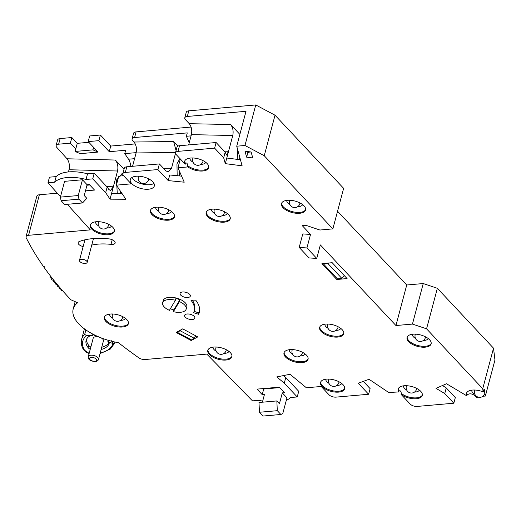 <?xml version="1.0" encoding="UTF-8"?>
<svg xmlns="http://www.w3.org/2000/svg" width="521" height="521" viewBox="0 0 521 521"><rect width="100%" height="100%" fill="white"/><g stroke="black" fill="none" stroke-linecap="round" stroke-linejoin="round"><path stroke-width="0.78" d="M168.452 299.608A12.185 5.79 -165.1 0 0 162.637 302.825A12.185 5.79 -165.1 0 0 169.41 310.334L175.414 300.239A12.185 5.79 -165.1 0 0 168.452 299.608M170.36 308.738A12.185 5.79 14.9 0 0 173.877 309.878L173.402 311.675A12.185 5.79 -165.1 0 0 180.364 312.307A12.185 5.79 -165.1 0 0 186.179 309.09L186.779 306.836A12.185 5.79 -165.1 0 0 181.562 300.083A12.185 5.79 -165.1 0 0 169.051 297.354A12.185 5.79 -165.1 0 0 163.236 300.571L162.637 302.825M173.877 309.878L179.882 299.777A12.185 5.79 14.9 0 0 175.896 298.435L175.414 300.239M179.882 299.777L179.4 301.581A12.185 5.79 -165.1 0 1 186.179 309.09M173.402 311.675L179.4 301.581M88.29 356.618C87.977 359.614 90.335 361.242 95.356 361.489C97.03 361.398 98.085 360.682 98.528 359.34A5.295 2.52 14.9 0 0 96.255 356.403A5.295 2.52 14.9 0 0 90.817 355.218A5.295 2.52 14.9 0 0 88.29 356.618L93.2 338.149A5.295 2.52 14.9 0 1 95.734 336.755A5.295 2.52 14.9 0 1 98.84 337.048L93.936 335.172L93.682 334.541M106.128 339.64L101.178 337.94A5.295 2.52 14.9 0 1 103.438 340.877L98.528 359.34M94.06 334.723L93.936 335.172M101.139 349.506A26.486 12.589 -165.1 0 0 109.176 343.398L107.867 341.607L109.345 340.617M111.637 340.734L112.933 343.541L107.867 341.607L108.218 340.291M114.959 342.03L114.646 343.189L113.05 343.528M84.422 328.862L81.628 339.347A42.377 20.143 14.9 0 1 84.695 334.358L85.874 329.904M84.695 334.358L86.506 335.635L92.569 335.329L92.692 335.804L89.749 335.967A26.486 12.589 -165.1 0 0 86.108 340.395A26.486 12.589 -165.1 0 0 88.134 347.683A5.295 2.52 -165.1 0 0 90.237 349.285M86.506 335.635A40.788 19.388 -165.1 0 0 84.513 350.216L89.15 353.388M100.065 353.544L110.348 349.044L114.646 343.189M106.447 339.744L106.082 339.816M92.888 334.13L92.569 335.329M93.109 334.241L92.692 335.804L91.787 335.459M86.519 339.301A26.486 12.589 -165.1 0 0 88.733 345.43A5.295 2.52 -165.1 0 0 90.836 347.032M101.738 347.253A26.486 12.589 -165.1 0 0 108.882 342.994M101.178 337.94A5.295 2.52 -165.1 0 0 100.52 337.621M99.934 337.387A5.295 2.52 -165.1 0 0 98.84 337.048M61.38 289.324L61.335 289.481A1.062 0.501 -165.1 0 0 61.322 289.481A1.062 0.501 -165.1 0 0 60.82 289.761A1.062 0.501 -165.1 0 0 60.937 290.106A462.967 220.044 14.9 0 0 61.003 290.171A1.062 0.501 -165.1 0 0 62.409 290.659L62.533 290.646M59.505 287.149L59.446 287.371A1.062 0.501 -165.1 0 0 59.427 287.377A1.062 0.501 -165.1 0 0 58.919 287.657A1.062 0.501 -165.1 0 0 59.036 287.989A462.967 220.044 14.9 0 0 59.186 288.159A1.062 0.501 -165.1 0 0 60.599 288.647L60.781 288.634M57.662 284.967L57.584 285.267A1.062 0.501 -165.1 0 0 57.557 285.267L57.896 285.241M55.851 282.779L55.754 283.15A1.062 0.501 -165.1 0 0 55.714 283.157A1.062 0.501 -165.1 0 0 55.213 283.437A1.062 0.501 -165.1 0 0 55.324 283.763A462.967 220.044 14.9 0 0 55.467 283.932A1.062 0.501 -165.1 0 0 56.874 284.433L57.199 284.407M54.067 280.604L53.956 281.04A1.062 0.501 -165.1 0 0 53.91 281.04A1.062 0.501 -165.1 0 0 53.402 281.32A1.062 0.501 -165.1 0 0 53.507 281.646A462.967 220.044 14.9 0 0 53.65 281.815A1.062 0.501 -165.1 0 0 55.05 282.317L55.46 282.297M52.302 278.488L52.185 278.924A1.062 0.501 -165.1 0 0 52.133 278.93A1.062 0.501 -165.1 0 0 51.625 279.21A1.062 0.501 -165.1 0 0 51.729 279.53A462.967 220.044 14.9 0 0 51.866 279.699A1.062 0.501 -165.1 0 0 53.266 280.207L54.392 280.988M50.7 276.319L50.544 276.925A1.062 0.501 -165.1 0 0 50.478 276.925A1.062 0.501 -165.1 0 0 49.97 277.205A1.062 0.501 -165.1 0 0 50.068 277.517A462.967 220.044 14.9 0 0 50.114 277.576A1.062 0.501 -165.1 0 0 51.507 278.09L52.654 278.904L52.185 278.924M50.544 276.925L51.156 276.898M53.956 281.04L54.418 281.014M55.754 283.15L56.144 283.131M57.557 285.267A1.062 0.501 -165.1 0 0 57.049 285.547A1.062 0.501 -165.1 0 0 57.167 285.879A462.967 220.044 14.9 0 0 57.31 286.049A1.062 0.501 -165.1 0 0 58.717 286.543L58.977 286.524M43.432 266.264L43.393 266.413A454.859 216.189 -165.1 0 0 70.83 299.757L77.616 302.747A44.676 21.231 -165.1 0 0 73.187 309.038L74.861 302.734A44.676 21.231 14.9 0 1 75.206 301.685A44.676 21.231 -165.1 0 0 74.861 302.734L75.148 301.659M81.367 259.302A3.973 1.889 -165.1 0 0 79.472 260.35A3.973 1.889 -165.1 0 0 81.172 262.551A3.973 1.889 -165.1 0 0 85.249 263.444A3.973 1.889 -165.1 0 0 87.15 262.395A3.973 1.889 -165.1 0 0 85.444 260.187A3.973 1.889 -165.1 0 0 81.367 259.302M478.063 397.1L476.884 397.679C473.315 393.746 470.04 392.834 467.07 394.951L466.829 395.856L446.51 383.756L436.005 388.34L444.758 393.55L453.817 403.215L417.223 406.426A5.295 2.52 -165.1 0 1 410.17 404.055L401.079 394.364A12.445 5.913 -165.1 0 0 416.331 398.734A12.445 5.913 -165.1 0 0 422.277 395.452A12.445 5.913 -165.1 0 0 416.95 388.542A12.445 5.913 -165.1 0 0 404.166 385.761A12.445 5.913 -165.1 0 0 398.22 389.05A12.445 5.913 -165.1 0 0 398.806 391.942L388.699 392.495L369.063 379.281L358.266 383.222L368.621 394.26L336.038 397.126A5.295 2.52 -165.1 0 1 328.985 394.755L321.223 386.471L306.387 387.774L290.021 374.273L276.755 376.937L284.284 383.143L297.231 396.95L290.536 397.536A30.42 14.458 -165.1 0 1 286.309 400.297M406.745 385.722A5.295 2.52 -165.1 0 0 406.328 386.387A5.295 5.295 0 0 0 411.909 393.023A5.295 5.295 0 0 0 416.566 389.109A5.295 2.52 -165.1 0 0 416.526 388.327M474.996 390.04A5.295 2.52 -165.1 0 0 474.572 390.698A5.295 5.295 0 0 0 480.154 397.334A5.295 5.295 0 0 0 484.81 393.42A5.295 2.52 -165.1 0 0 484.152 391.668A5.295 2.52 -165.1 0 0 483.358 390.984L483.117 391.883A12.445 5.913 -165.1 0 0 472.41 390.073A12.445 5.913 -165.1 0 0 466.464 393.362A12.445 5.913 -165.1 0 0 466.829 395.856M415.582 334.156A5.295 2.52 -165.1 0 0 415.165 334.814A5.295 5.295 0 0 0 420.747 341.45A5.295 5.295 0 0 0 425.403 337.536A5.295 2.52 -165.1 0 0 425.364 336.755M328.171 324.055A5.295 2.52 -165.1 0 0 327.755 324.713A5.295 5.295 0 0 0 333.336 331.356A5.295 5.295 0 0 0 337.992 327.435A5.295 2.52 -165.1 0 0 337.953 326.66M216.339 347.025A5.295 2.52 -165.1 0 0 215.922 347.683A5.295 5.295 0 0 0 221.503 354.319A5.295 5.295 0 0 0 226.16 350.405A5.295 2.52 -165.1 0 0 226.121 349.624M112.862 314A5.295 2.52 -165.1 0 0 112.438 314.664A5.295 5.295 0 0 0 118.02 321.301A5.295 5.295 0 0 0 122.676 317.387A5.295 2.52 -165.1 0 0 122.637 316.605M98.814 221.699A5.295 2.52 -165.1 0 0 98.391 222.356A5.295 5.295 0 0 0 103.972 228.999A5.295 5.295 0 0 0 108.629 225.085A5.295 2.52 -165.1 0 0 108.589 224.304M158.944 207.156A5.295 2.52 -165.1 0 0 158.527 207.814A5.295 5.295 0 0 0 164.108 214.457A5.295 5.295 0 0 0 168.758 210.536A5.295 2.52 -165.1 0 0 168.726 209.761M138.814 176.209A5.295 2.52 -165.1 0 0 138.397 176.866A5.295 5.295 0 0 0 143.978 183.503A5.295 5.295 0 0 0 148.628 179.589A5.295 2.52 -165.1 0 0 148.596 178.807M290.034 200.272A5.295 2.52 -165.1 0 0 289.611 200.93A5.295 5.295 0 0 0 295.192 207.573A5.295 5.295 0 0 0 299.849 203.659A5.295 2.52 -165.1 0 0 299.809 202.877M214.672 209.136A5.295 2.52 -165.1 0 0 214.248 209.794A5.295 5.295 0 0 0 219.829 216.43A5.295 5.295 0 0 0 224.486 212.516A5.295 2.52 -165.1 0 0 224.447 211.734M193.174 157.987A5.295 2.52 -165.1 0 0 192.757 158.644A5.295 5.295 0 0 0 198.338 165.287A5.295 5.295 0 0 0 202.995 161.373A5.295 2.52 -165.1 0 0 202.956 160.592M329.09 379.099A5.295 2.52 -165.1 0 0 328.666 379.757A5.295 5.295 0 0 0 334.248 386.4A5.295 5.295 0 0 0 338.904 382.486A5.295 2.52 -165.1 0 0 338.865 381.704M292.522 349.598A5.295 2.52 -165.1 0 0 292.105 350.255A5.295 5.295 0 0 0 297.686 356.892A5.295 5.295 0 0 0 302.343 352.978A5.295 2.52 -165.1 0 0 302.304 352.196M168.53 220.168A12.445 5.913 -165.1 0 0 174.476 216.879A12.445 5.913 -165.1 0 0 169.143 209.976A12.445 5.913 -165.1 0 0 156.359 207.195A12.445 5.913 -165.1 0 0 150.413 210.477A12.445 5.913 -165.1 0 0 155.746 217.387A12.445 5.913 -165.1 0 0 168.53 220.168M108.394 234.71A12.445 5.913 -165.1 0 0 114.34 231.428A12.445 5.913 -165.1 0 0 109.013 224.518A12.445 5.913 -165.1 0 0 96.229 221.738A12.445 5.913 -165.1 0 0 90.283 225.026A12.445 5.913 -165.1 0 0 95.61 231.93A12.445 5.913 -165.1 0 0 108.394 234.71M122.442 327.012A12.445 5.913 -165.1 0 0 128.387 323.73A12.445 5.913 -165.1 0 0 123.06 316.827A12.445 5.913 -165.1 0 0 110.276 314.039A12.445 5.913 -165.1 0 0 104.33 317.328A12.445 5.913 -165.1 0 0 109.657 324.231A12.445 5.913 -165.1 0 0 122.442 327.012M225.925 360.037A12.445 5.913 -165.1 0 0 231.871 356.748A12.445 5.913 -165.1 0 0 226.544 349.845A12.445 5.913 -165.1 0 0 213.76 347.064A12.445 5.913 -165.1 0 0 207.814 350.346A12.445 5.913 -165.1 0 0 213.141 357.25A12.445 5.913 -165.1 0 0 225.925 360.037M338.67 392.111A12.445 5.913 -165.1 0 0 344.615 388.822A12.445 5.913 -165.1 0 0 339.288 381.919A12.445 5.913 -165.1 0 0 326.504 379.138A12.445 5.913 -165.1 0 0 320.558 382.427A12.445 5.913 -165.1 0 0 325.885 389.33A12.445 5.913 -165.1 0 0 338.67 392.111M337.758 337.067A12.445 5.913 -165.1 0 0 343.704 333.779A12.445 5.913 -165.1 0 0 338.37 326.875A12.445 5.913 -165.1 0 0 325.592 324.095A12.445 5.913 -165.1 0 0 319.647 327.377A12.445 5.913 -165.1 0 0 324.974 334.287A12.445 5.913 -165.1 0 0 337.758 337.067M425.169 347.168A12.445 5.913 -165.1 0 0 431.114 343.88A12.445 5.913 -165.1 0 0 425.787 336.976A12.445 5.913 -165.1 0 0 413.003 334.195A12.445 5.913 -165.1 0 0 407.057 337.478A12.445 5.913 -165.1 0 0 412.385 344.381A12.445 5.913 -165.1 0 0 425.169 347.168M148.4 189.221A12.445 5.913 -165.1 0 0 154.346 185.932A12.445 5.913 -165.1 0 0 149.013 179.029A12.445 5.913 -165.1 0 0 136.228 176.248A12.445 5.913 -165.1 0 0 130.283 179.53A12.445 5.913 -165.1 0 0 135.616 186.433A12.445 5.913 -165.1 0 0 148.4 189.221M131.859 177.537A12.445 5.913 -165.1 0 0 149.599 184.714A12.445 5.913 -165.1 0 0 153.969 183.425M224.251 222.148A12.445 5.913 -165.1 0 0 230.197 218.859A12.445 5.913 -165.1 0 0 224.87 211.956A12.445 5.913 -165.1 0 0 212.086 209.168A12.445 5.913 -165.1 0 0 206.14 212.457A12.445 5.913 -165.1 0 0 211.467 219.361A12.445 5.913 -165.1 0 0 224.251 222.148M299.614 213.284A12.445 5.913 -165.1 0 0 305.56 210.002A12.445 5.913 -165.1 0 0 300.233 203.092A12.445 5.913 -165.1 0 0 287.449 200.311A12.445 5.913 -165.1 0 0 281.503 203.6A12.445 5.913 -165.1 0 0 286.83 210.504A12.445 5.913 -165.1 0 0 299.614 213.284M302.108 362.609A12.445 5.913 -165.1 0 0 308.054 359.321A12.445 5.913 -165.1 0 0 302.721 352.417A12.445 5.913 -165.1 0 0 289.943 349.63A12.445 5.913 -165.1 0 0 283.997 352.919A12.445 5.913 -165.1 0 0 289.324 359.822A12.445 5.913 -165.1 0 0 302.108 362.609M401.079 394.364L401.32 393.466C400.981 391.082 400.226 390.281 399.047 391.043L398.806 391.942M208.784 167.254A12.445 5.913 14.9 0 1 203.001 170.1A12.445 5.913 14.9 0 1 187.749 165.73L187.508 166.629A12.445 5.913 -165.1 0 0 202.76 170.999A12.445 5.913 -165.1 0 0 208.706 167.71A12.445 5.913 -165.1 0 0 203.379 160.807A12.445 5.913 -165.1 0 0 190.595 158.026A12.445 5.913 -165.1 0 0 184.649 161.315A12.445 5.913 -165.1 0 0 185.235 164.206L185.476 163.307A12.445 5.913 14.9 0 1 184.805 160.872M192.321 319.516A5.295 2.52 -165.1 0 0 194.847 318.116A5.295 2.52 -165.1 0 0 192.581 315.179A5.295 2.52 -165.1 0 0 187.143 313.994A5.295 2.52 -165.1 0 0 184.61 315.394A5.295 2.52 -165.1 0 0 186.883 318.331A5.295 2.52 -165.1 0 0 192.321 319.516M187.794 297.504A5.295 2.52 -165.1 0 0 190.321 296.104A5.295 2.52 -165.1 0 0 188.055 293.167A5.295 2.52 -165.1 0 0 182.617 291.981A5.295 2.52 -165.1 0 0 180.084 293.382A5.295 2.52 -165.1 0 0 182.357 296.319A5.295 2.52 -165.1 0 0 187.794 297.504M87.521 173.832A30.42 14.458 -165.1 0 0 68.733 171.897A30.42 14.458 -165.1 0 0 56.164 176.586L49.469 177.173L47.971 182.799L54.666 182.213A30.42 14.458 14.9 0 1 67.235 177.524A30.42 14.458 14.9 0 1 86.024 179.458L87.521 173.832L94.216 173.246L107.157 187.046L105.659 192.672L110.042 199.159L125.893 199.263L116.372 185.163L118.768 176.15L123.588 175.733M83.145 246.544A5.295 2.52 14.9 0 1 78.137 242.623A5.295 2.52 14.9 0 1 79.322 241.516A52.966 25.177 14.9 0 1 109.078 238.898A5.295 2.52 14.9 0 1 115.148 242.994A5.295 2.52 14.9 0 1 112.621 244.395A5.295 2.52 14.9 0 1 110.986 244.369L112.217 239.738M249.162 129.716L255.752 104.949L188.804 110.83L187.306 116.457A5.295 2.52 -165.1 0 0 184.779 117.857A5.295 2.52 -165.1 0 0 185.43 119.609L189.253 123.685L230.627 124.532C232.894 127.502 233.61 131.155 232.776 135.499L228.582 151.259L226.492 155.037L225.176 152.178L223.678 157.811L225.287 163.646L242.135 165.828L236.729 146.206L244.968 145.483L249.162 129.716M236.729 146.206L246.016 111.305L187.306 116.457M255.752 104.949L275.029 115.206L268.439 139.98L264.245 155.74L244.968 145.483M275.029 115.206L343.632 188.361L332.847 228.888L319.907 230.028L305.801 225.293L302.232 225.606L310.523 234.443L302.786 233.922L299.191 247.429L309.025 257.915L316.755 258.436L306.928 247.957L310.523 234.443M337.549 211.233L406.732 285L423.241 283.548L412.456 324.082L426.562 328.816L482.739 388.718L493.524 348.191L494.95 360.018L485.364 396.045L482.921 396.26M406.732 285L395.947 325.534L412.456 324.082M423.241 283.548L437.347 288.289L426.562 328.816M493.524 348.191L437.347 288.289M26.05 236.697L36.835 196.163A5.295 2.52 14.9 0 1 39.362 194.769L28.577 235.297A5.295 2.52 -165.1 0 0 26.05 236.697A5.295 2.52 -165.1 0 0 26.193 237.739A454.859 216.189 -165.1 0 0 34.093 252.144A454.859 216.189 -165.1 0 0 39.453 260.637A454.859 216.189 -165.1 0 0 43.295 266.277L44.311 266.335L43.393 266.413M57.31 193.187L39.362 194.769M56.105 145.593L57.603 139.96A5.295 2.52 14.9 0 1 60.13 138.566L58.632 144.193A5.295 2.52 -165.1 0 0 56.105 145.593A5.295 2.52 -165.1 0 0 56.704 147.287L67.04 158.775L115.375 160.045C117.648 163.014 118.365 166.674 117.531 171.012L113.337 186.779L110.432 190.536L108.713 189.344L107.157 187.046M88.857 142.318L77.271 143.334L71.833 137.537L60.13 138.566M135.252 143.92L110.752 146.069L100.397 135.03L89.684 135.968L88.186 141.595L98.899 140.657L109.254 151.696L125.659 150.256L124.76 153.636L136.189 152.633M132.073 138.918L133.571 133.291A5.295 2.52 14.9 0 1 136.098 131.891L134.6 137.518A5.295 2.52 -165.1 0 0 132.073 138.918A5.295 2.52 -165.1 0 0 132.725 140.677L133.995 142.025L173.623 141.53L176.065 150.589M191.109 127.059L136.098 131.891M184.779 117.857L186.277 112.23A5.295 2.52 14.9 0 1 188.804 110.83M316.755 258.436L320.35 244.929L395.947 325.534M91.755 245.085A42.377 20.143 14.9 0 1 110.986 244.369M82.455 179.771L64.597 181.341L60.403 197.107L61.1 200.735L64.663 204.538L82.513 202.969L86.825 198.312L84.239 195.551L87.111 184.74L82.455 179.771L78.261 195.538L78.951 199.165L61.1 200.735M85.483 190.862L94.522 190.067L89.345 184.545L87.111 184.74M282.304 392.88L279.425 403.69L276.84 400.929L277.315 410.685L280.878 414.482L282.766 413.609L286.96 397.849L282.304 392.88L284.538 392.684L279.36 387.162L257.042 389.122L262.219 394.644L264.453 394.449L262.389 402.199M193.545 312.665A37.076 17.623 -165.1 0 0 194.209 310.952A37.076 17.623 -165.1 0 0 190.992 300.259L195.655 300.096A42.377 20.143 -165.1 0 1 199.328 312.313A42.377 20.143 -165.1 0 1 198.573 314.274L193.545 312.665M197.752 336.911L182.715 328.855L176.144 332.47L191.181 340.532L197.752 336.911M347.084 278.585L332.196 262.708L321.932 263.613L336.82 279.484L347.084 278.585M252.763 157.948L251.122 151.989L244.994 151.194L246.635 157.153L252.763 157.948M225.176 152.178L216.117 142.52L214.619 148.146L223.678 157.811M214.619 148.146L178.019 151.364A5.295 2.52 -165.1 0 0 175.492 152.757A5.295 2.52 -165.1 0 0 176.144 154.516L185.235 164.206M187.508 166.629L187.794 166.935L177.98 167.801L184.226 182.187L168.25 180.605L157.896 169.559L125.314 172.425A5.295 2.52 -165.1 0 0 122.787 173.825A5.295 2.52 -165.1 0 0 123.438 175.577L131.207 183.854L116.372 185.163M105.659 192.672L92.718 178.872L86.024 179.458M28.577 235.297L90.309 229.878L67.307 204.304M60.501 196.736L47.971 182.799M73.187 309.038A44.676 21.231 -165.1 0 0 118.482 342.733A454.859 216.189 -165.1 0 0 138.82 357.836A5.295 2.52 -165.1 0 0 145.072 359.516L206.804 354.098L252.483 400.877L259.171 400.291A30.42 14.458 -165.1 0 0 262.675 401.124M483.117 391.883L482.739 388.718M332.847 228.888L264.245 155.74M232.776 135.499L191.402 134.646L188.667 144.929M187.749 165.73C187.41 163.347 186.648 162.539 185.476 163.307M237.172 159.361L237.771 149.989M180.325 158.97L177.98 167.801M175.486 153.395L171.546 168.218L168.185 171.989L165.834 170.803L159.393 163.933L126.811 166.792L125.314 172.425M175.57 152.458L136.105 152.953L132.555 166.29M177.179 175.714L176.945 163.861L179.953 158.573M122.793 173.799L121.881 173.76L116.515 180.051L117.277 193.571M94.216 173.246L92.718 178.872M263.3 388.575L263.717 389.011L279.77 387.604M283.45 375.589L285.782 377.517L284.284 383.143M297.231 396.95L298.728 391.317L285.782 377.517M86.981 185.229L89.755 184.988M124.005 169.24L115.375 160.045M93.624 147.397L98.026 152.086L80.169 153.656L75.109 151.442L92.966 149.872L93.624 147.397L88.186 141.595M58.632 144.193L70.335 143.164L75.773 148.96L77.271 143.334M134.6 137.518L187.267 132.894L186.368 136.274L188.758 141.784L189.52 141.725L188.758 141.784A13.24 4.103 94.8 0 1 189.188 142.982M225.287 163.646L226.785 158.013L240.468 159.784M130.862 166.44A13.24 5.581 90.4 0 0 128.524 159.211L134.574 158.716M168.25 180.605L169.748 174.971L181.608 176.15M186.368 136.274L191.083 135.857M110.752 146.069L109.254 151.696M124.76 153.636L128.524 159.211L134.581 158.677M216.117 142.52L179.517 145.73L178.019 151.364M159.393 163.933L157.896 169.559M70.335 143.164L71.833 137.537M100.397 135.03L98.899 140.657M444.758 393.55L446.256 387.924L455.315 397.582L453.817 403.215M363.339 381.372L370.118 388.633L368.621 394.26M191.402 134.646C192.236 130.309 191.52 126.655 189.253 123.685M136.105 152.953C136.945 148.609 136.235 144.968 133.995 142.025M122.07 193.597L111.54 193.532L110.042 199.159M111.54 193.532L113.337 186.779L106.746 186.603M177.935 146.127L173.623 141.53M446.256 387.924L442.492 385.514M239.868 134.392L230.627 124.532M226.785 158.013L228.582 151.259L224.225 151.168M75.109 151.442L75.773 148.96M122.787 173.825L124.285 168.192A5.295 2.52 14.9 0 1 126.811 166.792M175.492 152.757L176.99 147.13A5.295 2.52 14.9 0 1 179.517 145.73M68.446 171.923L69.026 169.742C69.873 165.398 69.208 161.744 67.04 158.775M306.928 247.957L299.191 247.429M263.717 389.011L262.219 394.644M276.84 400.929L258.989 402.499L259.458 412.254L263.02 416.051L280.878 414.482M277.315 410.685L259.458 412.254M78.261 195.538L60.403 197.107M78.951 199.165L82.513 202.969M483.358 390.984L484.335 389.07L485.364 396.045M98.026 152.086L92.966 149.872M56.164 176.586L54.666 182.213M194.209 310.952L194.567 309.598A37.076 17.623 -165.1 0 0 192.321 300.213M194.086 311.369L198.931 312.919L198.573 314.274M198.931 312.919A42.377 20.143 -165.1 0 0 199.484 311.63M191.363 339.848L191.181 340.532M191.468 339.907L194.326 338.331L180.149 330.737L177.29 332.307L191.468 339.907M195.662 335.791L194.326 338.331M177.433 331.76L177.29 332.307M180.149 330.737L180.494 330.08M337.087 278.481L336.82 279.484M337.413 278.833L341.88 278.442L328.028 263.672L323.567 264.069L337.413 278.833M344.212 275.518L341.88 278.442M323.73 263.457L323.567 264.069M328.028 263.672L328.543 263.033M247.521 151.52L247.833 152.646L251.428 153.115M247.833 152.646L246.635 157.153M91.234 357.393A3.706 1.765 -165.1 0 0 89.925 359.601A3.706 1.765 -165.1 0 0 94.861 361.261A3.706 1.765 -165.1 0 0 96.17 359.054A3.706 1.765 -165.1 0 0 91.234 357.393M100.169 353.153A40.788 19.388 -165.1 0 0 112.933 343.541M84.513 350.216L83.503 349.669L85.555 351.805L89.098 353.577M88.733 345.43L88.134 347.683M308.132 358.858A12.445 5.913 14.9 0 1 302.349 361.704A12.445 5.913 14.9 0 1 289.969 359.132A12.445 5.913 14.9 0 1 284.153 352.476M300.285 355.941A8.212 3.901 -165.1 0 0 301.236 355.895A8.212 3.901 -165.1 0 0 305.091 353.928M343.782 333.323A12.445 5.913 14.9 0 1 337.999 336.169A12.445 5.913 14.9 0 1 325.618 333.59A12.445 5.913 14.9 0 1 319.803 326.941M335.934 330.399A8.212 3.901 -165.1 0 0 336.885 330.353A8.212 3.901 -165.1 0 0 340.741 328.386M431.193 343.417A12.445 5.913 14.9 0 1 425.41 346.263A12.445 5.913 14.9 0 1 413.029 343.691A12.445 5.913 14.9 0 1 407.214 337.041M423.345 340.5A8.212 3.901 -165.1 0 0 424.296 340.454A8.212 3.901 -165.1 0 0 428.151 338.487M305.645 209.54A12.445 5.913 14.9 0 1 299.855 212.386A12.445 5.913 14.9 0 1 287.475 209.813A12.445 5.913 14.9 0 1 281.659 203.157M297.791 206.616A8.212 3.901 -165.1 0 0 298.741 206.576A8.212 3.901 -165.1 0 0 302.597 204.603M230.282 218.397A12.445 5.913 14.9 0 1 224.492 221.243A12.445 5.913 14.9 0 1 212.112 218.67A12.445 5.913 14.9 0 1 206.296 212.014M222.434 215.479A8.212 3.901 -165.1 0 0 223.379 215.434A8.212 3.901 -165.1 0 0 227.241 213.467M174.555 216.423A12.445 5.913 14.9 0 1 168.765 219.269A12.445 5.913 14.9 0 1 156.385 216.697A12.445 5.913 14.9 0 1 150.576 210.041M166.707 213.499A8.212 3.901 -165.1 0 0 167.658 213.454A8.212 3.901 -165.1 0 0 171.513 211.487M231.949 356.286A12.445 5.913 14.9 0 1 226.166 359.132A12.445 5.913 14.9 0 1 213.786 356.559A12.445 5.913 14.9 0 1 207.97 349.91M224.102 353.368A8.212 3.901 -165.1 0 0 225.052 353.323A8.212 3.901 -165.1 0 0 228.908 351.356M128.472 323.267A12.445 5.913 14.9 0 1 122.682 326.113A12.445 5.913 14.9 0 1 110.302 323.541A12.445 5.913 14.9 0 1 104.487 316.885M120.618 320.343A8.212 3.901 -165.1 0 0 121.569 320.304A8.212 3.901 -165.1 0 0 125.424 318.331M114.425 230.966A12.445 5.913 14.9 0 1 108.635 233.812A12.445 5.913 14.9 0 1 96.255 231.239A12.445 5.913 14.9 0 1 90.439 224.584M106.571 228.042A8.212 3.901 -165.1 0 0 107.521 228.003A8.212 3.901 -165.1 0 0 111.377 226.029M467.07 394.951A12.445 5.913 14.9 0 1 466.621 392.919M471.713 390.151A8.212 3.901 -165.1 0 0 474.885 394.286M422.362 394.99A12.445 5.913 14.9 0 1 416.572 397.836A12.445 5.913 14.9 0 1 401.32 393.466M414.508 392.066A8.212 3.901 -165.1 0 0 415.458 392.026A8.212 3.901 -165.1 0 0 419.314 390.053M200.937 164.33A8.212 3.901 -165.1 0 0 201.887 164.291A8.212 3.901 -165.1 0 0 205.743 162.318M344.7 388.366A12.445 5.913 14.9 0 1 338.91 391.212A12.445 5.913 14.9 0 1 326.53 388.64A12.445 5.913 14.9 0 1 320.715 381.984M336.846 385.442A8.212 3.901 -165.1 0 0 337.797 385.397A8.212 3.901 -165.1 0 0 341.652 383.43M399.047 391.043A12.445 5.913 14.9 0 1 398.376 388.607M163.503 168.322L171.546 168.218M117.531 171.012L69.026 169.742M484.621 389.903A8.212 3.901 -165.1 0 0 483.879 389.493M189.898 158.104A8.212 3.901 -165.1 0 0 193.07 162.239M403.469 385.84A8.212 3.901 -165.1 0 0 406.64 389.975M289.246 349.708A8.212 3.901 -165.1 0 0 292.418 353.844M286.752 200.39A8.212 3.901 -165.1 0 0 289.923 204.525M211.396 209.247A8.212 3.901 -165.1 0 0 214.561 213.382M412.306 334.267A8.212 3.901 -165.1 0 0 415.478 338.403M324.896 324.173A8.212 3.901 -165.1 0 0 328.067 328.302M325.807 379.216A8.212 3.901 -165.1 0 0 328.979 383.352M213.063 347.136A8.212 3.901 -165.1 0 0 216.235 351.271M109.579 314.117A8.212 3.901 -165.1 0 0 112.751 318.253M95.532 221.816A8.212 3.901 -165.1 0 0 98.703 225.951M155.668 207.273A8.212 3.901 -165.1 0 0 158.84 211.402M81.628 339.347C80.794 342.662 81.419 346.1 83.503 349.669M50.335 275.837L49.97 277.205M51.931 278.071L51.625 279.21M53.709 280.181L53.402 281.32M55.5 282.349L55.213 283.437M57.317 284.544L57.049 285.547M59.16 286.739L58.919 287.657M61.035 288.934L60.82 289.761M122.448 175.831L123.106 175.16M119.967 190.491L120.97 193.591M179.146 170.491L179.634 175.955M239.758 157.212L239.621 159.673M79.472 260.35L84.93 239.823M87.15 262.395L93.487 238.566"/></g></svg>
